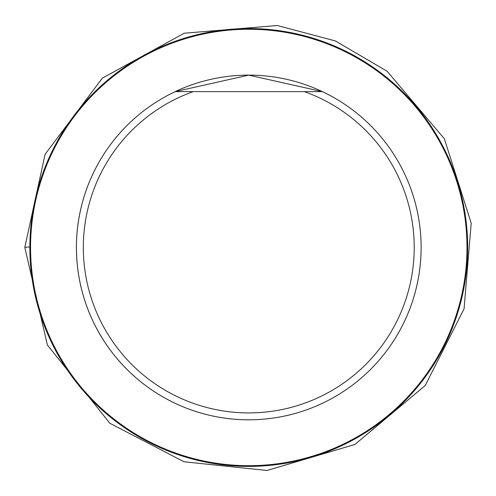 <?xml version="1.0" encoding="UTF-8"?>
<svg xmlns="http://www.w3.org/2000/svg" width="496" height="496" viewBox="0 0 496 496"><rect width="100%" height="100%" fill="white"/><g stroke="black" fill="none" stroke-linecap="round" stroke-linejoin="round"><path stroke-width="0.74" d="M304.302 91.617A165.447 165.447 0 0 1 381.703 345.966A165.447 165.447 0 0 1 115.841 345.966A165.447 165.447 0 0 1 193.242 91.617L322.344 91.617A172.341 172.341 0 0 1 274.015 417.954A172.341 172.341 0 0 1 175.2 91.617L248.732 75.125L322.344 91.617M193.242 91.617L175.2 91.617M421.116 247.473A172.341 172.341 0 0 1 228.16 418.574A172.341 172.341 0 0 1 81.363 206.534A172.341 172.341 0 0 1 421.116 247.473M30.554 247.473A218.221 218.221 0 0 1 357.883 58.485A218.221 218.221 0 0 1 357.883 436.455A218.221 218.221 0 0 1 30.554 247.473M29.859 247.473A218.91 218.91 0 0 1 358.23 57.889A218.91 218.91 0 0 1 358.23 437.05A218.91 218.91 0 0 1 29.859 247.473M24.8 247.33L47.368 344.943L109.858 423.249L183.948 461.751L267.009 470.481L354.95 444.441L425.239 385.504L464.064 308.81L471.2 223.126L444.366 138.775L387.116 71.244L335.327 40.92L277.314 25.519L184.214 33.226L102.306 78.176L45.117 154.262L24.8 247.33L29.859 246.94"/></g></svg>
